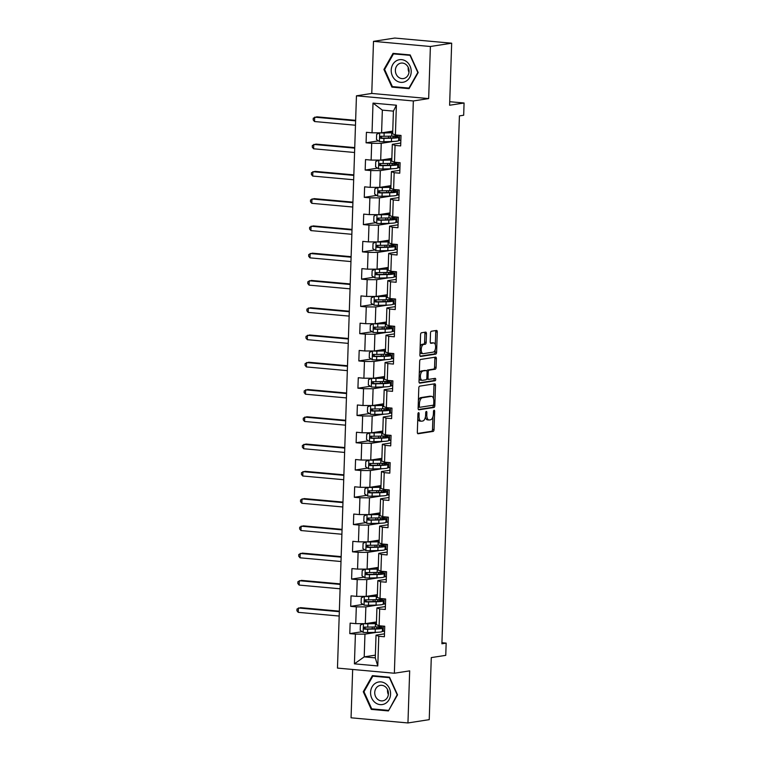 <?xml version="1.0" encoding="UTF-8"?>
<svg xmlns="http://www.w3.org/2000/svg" width="761" height="761" viewBox="0 0 761 761"><rect width="100%" height="100%" fill="white"/><g stroke="black" fill="none" stroke-linecap="round" stroke-linejoin="round"><path stroke-width="1.14" d="M418.56 412.643A1.208 0.58 95.2 0 0 417.932 413.936L417.332 432.162A1.722 0.828 95.2 0 0 418.008 433.751A1.722 0.828 95.2 0 0 418.103 433.751L433.142 431.411A1.722 0.828 95.2 0 0 434.036 429.565L434.645 411.34A1.208 0.58 95.2 0 0 434.17 410.227A1.208 0.58 95.2 0 0 434.103 410.227A1.208 0.58 95.2 0 0 433.475 411.52L433.399 413.879A5.527 2.644 95.2 0 1 430.536 419.787L429.29 419.977A5.527 2.644 95.2 0 1 428.976 419.986A5.527 2.644 95.2 0 1 426.797 414.907L426.873 412.548A1.208 0.58 95.2 0 0 426.398 411.435A1.208 0.58 95.2 0 0 426.331 411.435A1.208 0.58 95.2 0 0 425.703 412.728L425.627 415.087A5.527 2.644 95.2 0 1 422.774 420.995L421.518 421.185A5.527 2.644 95.2 0 1 421.204 421.194A5.527 2.644 95.2 0 1 419.026 416.105L419.102 413.746A1.208 0.58 95.2 0 0 418.626 412.643A1.208 0.58 95.2 0 0 418.56 412.643M426.455 333.708A1.722 0.828 95.2 0 0 425.77 332.119A1.722 0.828 95.2 0 0 425.675 332.119L421.461 332.776A1.722 0.828 95.2 0 0 420.567 334.621L419.891 354.864A1.722 0.828 95.2 0 0 420.576 356.462A1.722 0.828 95.2 0 0 420.671 356.452L435.711 354.122A1.722 0.828 95.2 0 0 436.605 352.276L437.271 332.034A1.722 0.828 95.2 0 0 436.595 330.445A1.722 0.828 95.2 0 0 436.5 330.445L431.401 331.235A1.722 0.828 95.2 0 0 430.507 333.08L430.222 341.746A1.722 0.828 95.2 0 0 430.897 343.335A1.722 0.828 95.2 0 0 431.002 343.335L433.523 342.935A4.614 2.207 95.2 0 1 433.789 342.926A4.614 2.207 95.2 0 1 435.596 347.454A4.614 2.207 95.2 0 1 433.218 352.115L423.316 353.656A4.614 2.207 95.2 0 1 423.059 353.665A4.614 2.207 95.2 0 1 421.252 349.137A4.614 2.207 95.2 0 1 423.62 344.476L425.275 344.219A1.722 0.828 95.2 0 0 426.17 342.374L426.455 333.708L424.914 333.565A1.722 0.828 95.2 0 0 424.648 332.281M352.666 669.471L351.059 717.804L407.953 722.95L429.233 719.649L431.287 657.599L445.756 655.354L446.165 643.112L441.903 643.777L459.416 115.9L463.677 115.234L464.077 103.001L449.732 101.708M430.393 46.497L373.499 41.351L371.768 93.441L428.662 98.588L430.393 46.497L451.673 43.196L449.608 105.246L464.077 103.001M428.662 98.588L413.337 100.966L394.36 673.238L337.465 668.091L356.452 95.819L413.337 100.966M407.953 722.95L409.675 670.86L394.36 673.238M419.692 386.141A1.722 0.828 95.2 0 0 418.797 387.986L418.122 408.229A1.722 0.828 95.2 0 0 418.807 409.818A1.722 0.828 95.2 0 0 418.902 409.818L433.941 407.477A1.722 0.828 95.2 0 0 434.835 405.632L435.501 385.389A1.722 0.828 95.2 0 0 434.826 383.801A1.722 0.828 95.2 0 0 434.721 383.801L419.692 386.141M419.007 381.546L419.682 361.304A1.722 0.828 95.2 0 1 420.576 359.458L435.606 357.128A1.722 0.828 95.2 0 1 435.711 357.118A1.722 0.828 95.2 0 1 436.386 358.707L436.101 367.373A1.722 0.828 95.2 0 1 435.206 369.218L429.109 370.169A1.722 0.828 95.2 0 0 428.215 372.015L428.024 377.76A1.722 0.828 95.2 0 0 428.709 379.349A1.722 0.828 95.2 0 0 428.804 379.349L435.159 378.36A1.208 0.58 95.2 0 1 435.225 378.36A1.208 0.58 95.2 0 1 435.701 379.539A1.208 0.58 95.2 0 1 435.073 380.757L419.787 383.135A1.722 0.828 95.2 0 1 419.692 383.135A1.722 0.828 95.2 0 1 419.007 381.546M373.499 41.351L394.778 38.05L451.673 43.196M378.474 140.871L366.07 142.802L371.682 143.306L371.13 160.086L365.518 159.582L365.166 170.064L370.778 170.569L370.226 187.349L364.614 186.845L364.262 197.337L369.875 197.841L369.323 214.621L363.71 214.117L363.358 224.6L368.971 225.104L368.41 241.893L362.797 241.38L362.455 251.872L368.067 252.376L367.506 269.156L361.894 268.652L361.551 279.135L367.163 279.648L366.602 296.429L360.99 295.915L360.647 306.407L366.26 306.911L365.699 323.691L360.086 323.187L359.744 333.67L365.356 334.184L364.795 350.964L359.182 350.45L358.84 360.942L364.452 361.446L363.891 378.227L358.279 377.722L357.927 388.205L363.539 388.719L362.987 405.499L357.375 404.985L357.023 415.477L362.636 415.982L362.084 432.762L356.471 432.258L356.119 442.74L361.732 443.254L361.18 460.034L355.568 459.52L355.216 470.013L360.828 470.517L360.276 487.297L354.664 486.793L354.312 497.275L359.924 497.789L359.373 514.569L353.76 514.056L353.408 524.548L359.021 525.052L358.46 541.832L352.847 541.328L352.505 551.82L358.117 552.324L357.556 569.104L351.943 568.6L351.601 579.083L357.213 579.587L356.652 596.367L351.04 595.863L350.697 606.355L356.31 606.859L355.748 623.639L350.136 623.135L349.794 633.618L355.406 634.122L354.417 663.839L377.789 665.951L375.278 657.875L376.029 635.159L384.486 633.846M366.07 142.802L366.421 132.309L372.034 132.814L373.014 103.106L396.386 105.218L395.406 134.935L401.018 135.439L400.666 145.922L395.054 145.418L394.502 162.198L400.115 162.702L399.763 173.194L394.15 172.69L393.599 189.47L399.211 189.974L398.859 200.457L393.247 199.953L392.686 216.733L398.298 217.237L397.955 227.729L392.343 227.225L391.782 244.005L397.394 244.509L397.052 255.002L391.439 254.488L390.878 271.268L396.491 271.782L396.148 282.264L390.536 281.76L389.974 298.54L395.587 299.044L395.244 309.537L389.632 309.023L389.071 325.803L394.683 326.317L394.341 336.8L388.728 336.295L388.167 353.075L393.779 353.58L393.427 364.072L387.815 363.558L387.263 380.338L392.876 380.852L392.524 391.335L386.911 390.831L386.36 407.611L391.972 408.115L391.62 418.607L386.008 418.093L385.456 434.873L391.068 435.387L390.716 445.87L385.104 445.366L384.552 462.146L390.165 462.65L389.813 473.142L384.2 472.629L383.649 489.409L389.261 489.922L388.909 500.405L383.297 499.901L382.735 516.681L388.348 517.185L388.005 527.677L382.393 527.173L381.832 543.953L387.444 544.457L387.102 554.94L381.489 554.436L380.928 571.216L386.54 571.72L386.198 582.213L380.586 581.708L380.024 598.488L385.637 598.993L385.294 609.475L379.682 608.971L379.121 625.751L384.733 626.255L384.391 636.748L378.778 636.244L377.789 665.951M391.848 158.383L380.681 160.114L381.242 143.334L393.152 141.479M398.593 140.642L400.857 140.29M400.762 143.02L392.315 144.333L391.753 161.113L394.502 162.198M381.242 143.334L371.682 143.306M380.681 160.114L371.13 160.086M395.054 145.418L392.315 144.333M390.935 185.646L379.777 187.377L380.338 170.597L392.248 168.752M397.689 167.905L399.953 167.553M399.858 170.293L391.401 171.606L390.85 188.386L393.599 189.47M380.338 170.597L370.778 170.569M379.777 187.377L370.226 187.349M394.15 172.69L391.401 171.606M390.032 212.918L378.873 214.65L379.435 197.87L391.344 196.015M396.776 195.177L399.049 194.826M398.954 197.556L390.498 198.868L389.946 215.648L392.686 216.733M379.435 197.87L369.875 197.841M378.873 214.65L369.323 214.621M393.247 199.953L390.498 198.868M389.128 240.181L377.97 241.912L378.521 225.132L390.441 223.287M395.872 222.44L398.146 222.088L395.92 222.212M398.051 224.828L389.594 226.141L389.042 242.921L391.782 244.005M378.521 225.132L368.971 225.104M377.97 241.912L368.41 241.893M392.343 227.225L389.594 226.141M388.224 267.453L377.066 269.185L377.618 252.405L389.537 250.559M394.969 249.713L397.232 249.361M397.147 252.091L388.69 253.403L388.139 270.184L390.878 271.268M377.618 252.405L368.067 252.376M377.066 269.185L367.506 269.156M391.439 254.488L388.69 253.403M387.32 294.716L376.162 296.448L376.714 279.668L388.633 277.822M394.065 276.975L396.329 276.624M396.243 279.363L387.787 280.676L387.235 297.456L389.974 298.54M376.714 279.668L367.163 279.648M376.162 296.448L366.602 296.429M390.536 281.76L387.787 280.676M386.417 321.989L375.259 323.72L375.81 306.94L387.73 305.094M393.161 304.248L395.425 303.896L393.209 304.02M395.34 306.626L386.883 307.939L386.322 324.719L389.071 325.803M375.81 306.94L366.26 306.911M375.259 323.72L365.699 323.691M389.632 309.023L386.883 307.939M385.513 349.251L374.355 350.992L374.907 334.212L386.826 332.357M392.257 331.52L394.521 331.168M394.436 333.898L385.979 335.211L385.418 351.991L388.167 353.075M374.907 334.212L365.356 334.184M374.355 350.992L364.795 350.964M388.728 336.295L385.979 335.211M384.609 376.524L373.442 378.255L374.003 361.475L385.922 359.63M391.354 358.783L393.618 358.431M393.532 361.161L385.076 362.474L384.514 379.254L387.263 380.338M374.003 361.475L364.452 361.446M373.442 378.255L363.891 378.227M387.815 363.558L385.076 362.474M383.706 403.796L372.538 405.527L373.099 388.747L385.018 386.892M390.45 386.055L392.714 385.703L390.488 385.817M392.619 388.433L384.172 389.746L383.611 406.526L386.36 407.611M373.099 388.747L363.539 388.719M372.538 405.527L362.987 405.499M386.911 390.831L384.172 389.746M382.802 431.059L371.634 432.79L372.196 416.01L384.115 414.165M389.546 413.318L391.81 412.966M391.715 415.696L383.268 417.009L382.707 433.789L385.456 434.873M372.196 416.01L362.636 415.982M371.634 432.79L362.084 432.762M386.008 418.093L383.268 417.009M381.898 458.331L370.731 460.063L371.292 443.283L383.202 441.428M388.643 440.59L390.907 440.239M390.812 442.969L382.364 444.281L381.803 461.061L384.552 462.146M371.292 443.283L361.732 443.254M370.731 460.063L361.18 460.034M385.104 445.366L382.364 444.281M380.985 485.594L369.827 487.325L370.388 470.545L382.298 468.7M387.739 467.853L390.003 467.501M389.908 470.241L381.451 471.544L380.9 488.324L383.649 489.409M370.388 470.545L360.828 470.517M369.827 487.325L360.276 487.297M384.2 472.629L381.451 471.544M380.081 512.866L368.923 514.598L369.485 497.818L381.394 495.963M386.826 495.126L389.099 494.774M389.004 497.504L380.548 498.816L379.996 515.597L382.735 516.681M369.485 497.818L359.924 497.789M368.923 514.598L359.373 514.569M383.297 499.901L380.548 498.816M379.178 540.129L368.02 541.861L368.571 525.08L380.49 523.235M385.922 522.388L388.196 522.036M388.1 524.776L379.644 526.089L379.092 542.869L381.832 543.953M368.571 525.08L359.021 525.052M368.02 541.861L358.46 541.832M382.393 527.173L379.644 526.089M378.274 567.402L367.116 569.133L367.668 552.353L379.587 550.498M385.018 549.661L387.282 549.309M387.197 552.039L378.74 553.352L378.188 570.132L380.928 571.216M367.668 552.353L358.117 552.324M367.116 569.133L357.556 569.104M381.489 554.436L378.74 553.352M377.37 594.664L366.212 596.396L366.764 579.616L378.683 577.77M384.115 576.924L386.379 576.572L384.162 576.695M386.293 579.311L377.837 580.624L377.285 597.404L380.024 598.488M366.764 579.616L357.213 579.587M366.212 596.396L356.652 596.367M380.586 581.708L377.837 580.624M376.467 621.937L365.309 623.668L365.86 606.888L377.779 605.033M383.211 604.196L385.475 603.844M385.389 606.574L376.933 607.887L376.372 624.667L379.121 625.751M365.86 606.888L356.31 606.859M365.309 623.668L355.748 623.639M379.682 608.971L376.933 607.887M375.363 655.145L364.205 656.876L364.957 634.151L376.876 632.305M382.307 631.459L384.571 631.107M364.957 634.151L355.406 634.122M375.278 657.875L364.205 656.876L354.417 663.839M378.778 636.244L376.029 635.159M371.768 93.441L356.452 95.819M446.165 643.112L441.941 642.731M395.406 134.935L392.657 133.85L393.408 111.125L382.345 110.126L381.584 132.842L392.752 131.111M396.386 105.218L393.408 111.125M382.345 110.126L373.014 103.106M381.584 132.842L372.034 132.814M384.571 631.069L382.345 631.23M383.106 631.297L383.278 626.132M362.188 631.697L349.794 633.618M363.092 604.424L350.697 606.355M385.475 603.806L383.259 603.968M384.01 604.034L384.181 598.859M363.996 577.161L351.601 579.083M384.914 576.762L385.085 571.597M364.9 549.889L352.505 551.82M387.292 549.271L385.066 549.432M385.817 549.499L385.989 544.324M365.803 522.626L353.408 524.548M388.196 521.998L385.97 522.16M386.721 522.227L386.892 517.052M366.716 495.354L354.312 497.275M389.099 494.736L386.873 494.897M387.625 494.964L387.796 489.789M367.62 468.091L355.216 470.013M390.003 467.463L387.777 467.625M388.529 467.692L388.7 462.517M368.524 440.819L356.119 442.74M390.907 440.2L388.681 440.353M389.432 440.429L389.603 435.254M369.427 413.556L357.023 415.477M391.81 412.928L389.584 413.09M390.336 413.156L390.517 407.982M370.331 386.284L357.927 388.205M391.249 385.894L391.42 380.719M371.235 359.021L358.84 360.942M393.618 358.393L391.392 358.555M392.153 358.621L392.324 353.446M372.139 331.748L359.744 333.67M394.521 331.13L392.296 331.282M393.057 331.358L393.228 326.184M373.042 304.476L360.647 306.407M393.96 304.086L394.131 298.911M373.946 277.213L361.551 279.135M396.329 276.585L394.112 276.747M394.864 276.814L395.035 271.648M374.85 249.941L362.455 251.872M397.242 249.323L395.016 249.484M395.768 249.551L395.939 244.376M375.753 222.678L363.358 224.6M396.671 222.279L396.842 217.113M376.666 195.406L364.262 197.337M399.049 194.787L396.823 194.949M397.575 195.016L397.746 189.841M377.57 168.143L365.166 170.064M399.953 167.515L397.727 167.677M398.479 167.743L398.65 162.578M400.857 140.252L398.631 140.414M399.382 140.481L399.554 135.306M397.537 694.831L389.527 677.195L372.395 675.644L363.273 691.739L371.273 709.376L388.414 710.926L397.537 694.831M393.037 53.375L383.915 69.47L391.915 87.106L409.057 88.657L418.179 72.571L410.169 54.925L393.037 53.375M373.584 709.024L371.273 709.376M364.053 691.616L363.273 691.739M394.227 86.754L391.915 87.106M384.695 69.346L383.915 69.47M417.77 418.731A5.527 2.644 95.2 0 0 419.663 421.061L421.204 421.194M425.409 416.942A5.527 2.644 95.2 0 0 427.435 419.853L428.976 419.986M417.599 433.447L431.611 431.278A1.722 0.828 95.2 0 0 432.505 429.432L432.923 416.762M433.523 398.678L433.97 385.247A1.722 0.828 95.2 0 0 433.703 383.963M418.388 409.513L432.4 407.344A1.722 0.828 95.2 0 0 433.294 405.499L433.304 405.109M419.359 406.155A1.208 0.58 95.2 0 0 419.834 407.268A1.208 0.58 95.2 0 0 419.901 407.268L433.104 405.223A1.208 0.58 95.2 0 0 433.722 403.929L433.808 401.437A5.527 2.644 95.2 0 0 431.63 396.357A5.527 2.644 95.2 0 0 431.316 396.367L422.298 397.765A5.527 2.644 95.2 0 0 419.435 403.672L419.359 406.155L418.198 406.051M418.16 407.087A1.208 0.58 95.2 0 0 418.293 407.135A1.208 0.58 95.2 0 0 418.36 407.125L419.768 407.259M431.63 396.357L430.098 396.215A5.527 2.644 95.2 0 0 429.775 396.224L431.316 396.367M418.379 400.647A5.527 2.644 95.2 0 1 420.757 397.623L429.775 396.224M426.826 370.978A1.722 0.828 95.2 0 1 427.577 370.027L433.675 369.075A1.722 0.828 95.2 0 0 434.56 367.23L434.854 358.574A1.722 0.828 95.2 0 0 434.588 357.28M426.712 378.835A1.722 0.828 95.2 0 0 427.168 379.206A1.722 0.828 95.2 0 0 427.263 379.206L428.614 379.33M419.273 382.84L433.542 380.624A1.208 0.58 95.2 0 0 434.103 379.815A1.208 0.58 95.2 0 0 434.036 378.531M422.783 371.149A4.614 2.207 95.2 0 0 420.405 375.81A4.614 2.207 95.2 0 0 422.212 380.338A4.614 2.207 95.2 0 0 422.479 380.329L425.97 379.787A1.722 0.828 95.2 0 0 426.854 377.941L427.045 372.196A1.722 0.828 95.2 0 0 426.369 370.607A1.722 0.828 95.2 0 0 426.274 370.607L421.242 371.007A4.614 2.207 95.2 0 0 419.273 373.461M419.111 378.322A4.614 2.207 95.2 0 0 420.671 380.196L422.212 380.338M424.923 370.483A1.722 0.828 95.2 0 0 424.828 370.464A1.722 0.828 95.2 0 0 424.733 370.464L426.274 370.607M421.242 371.007L424.733 370.464M420.167 346.655A4.614 2.207 95.2 0 1 422.089 344.333L423.734 344.077A1.722 0.828 95.2 0 0 424.628 342.231L424.914 333.565M419.996 351.772A4.614 2.207 95.2 0 0 421.518 353.523L423.059 353.665M432.505 342.85A4.614 2.207 95.2 0 0 432.248 342.792A4.614 2.207 95.2 0 0 431.991 342.802L433.523 342.935M430.488 343.03L431.991 342.802M435.311 344.676L435.739 331.891A1.722 0.828 95.2 0 0 435.473 330.607M420.158 356.158L434.17 353.979A1.722 0.828 95.2 0 0 435.064 352.134L435.14 349.803M363.511 623.649L360.372 625.114L360.2 630.355L363.216 632.381A4.661 0.485 1.9 0 0 367.563 632.524L375.163 632.362A13.451 1.398 1.9 0 0 382.345 631.364L382.46 628.044A13.451 1.398 1.9 0 0 378.445 626.912L377.951 626.845M366.098 623.544L374.393 623.373A11.168 1.161 1.9 0 0 376.419 623.297M363.71 623.659A4.661 0.485 1.9 0 0 367.858 623.792L375.458 623.62A13.451 1.398 1.9 0 0 376.41 623.592M382.479 626.056A13.451 1.398 -178.1 0 1 375.344 626.94L367.744 627.112A4.661 0.485 -178.1 0 1 364.652 627.054C363.311 627.663 363.282 628.367 364.586 629.147A4.661 0.485 1.9 0 0 367.677 629.204L375.278 629.043A13.451 1.398 1.9 0 0 382.46 628.044M376.781 628.681L376.838 627.026A11.168 1.161 -178.1 0 1 380.167 627.968A11.168 1.161 -178.1 0 1 374.212 628.795L365.813 628.957L364.747 627.616M376.838 627.026L376.086 626.921M339.339 611.682L298.379 607.982L298.236 612.348L339.187 616.049M298.236 612.348L296.923 610.76L296.98 609.009L300.509 607.649L339.358 611.159M385.894 683.873A11.434 9.969 -98.8 0 0 372.11 686.793A11.434 9.969 -98.8 0 0 375.249 702.65A11.434 9.969 -98.8 0 0 389.042 699.72A11.434 9.969 -98.8 0 0 385.894 683.873M385.228 686.679A7.829 6.82 -98.8 0 0 380.376 685.366A7.829 6.82 -98.8 0 0 374.859 691.292A7.829 6.82 -98.8 0 0 377.932 699.53A7.829 6.82 -98.8 0 0 382.783 700.833A7.829 6.82 -98.8 0 0 388.3 694.917A7.829 6.82 -98.8 0 0 385.228 686.679M388.357 694.574A7.829 6.82 81.2 0 1 387.587 689.647M388.329 710.355L371.729 708.852L363.977 691.759L372.814 676.168L389.413 677.661L397.175 694.755L388.776 710.279M374.783 675.863L372.814 676.168M391.221 70.088A11.434 9.969 -98.8 0 0 400.838 82.35A11.434 9.969 -98.8 0 0 411.206 71.895A11.434 9.969 -98.8 0 0 401.589 59.634A11.434 9.969 -98.8 0 0 391.221 70.088M395.378 70.212A7.829 6.82 -98.8 0 0 403.425 78.564A7.829 6.82 -98.8 0 0 409.066 71.458A7.829 6.82 -98.8 0 0 401.028 63.106A7.829 6.82 -98.8 0 0 395.378 70.212M408.999 72.305A7.829 6.82 81.2 0 1 408.162 68.233A7.829 6.82 81.2 0 1 408.229 67.387M410.055 55.401L417.818 72.495L408.971 88.086L392.372 86.583L384.619 69.489L393.456 53.898L410.369 55.353M395.425 53.593L393.456 53.898M364.414 596.377L361.275 597.851L361.104 603.092L364.119 605.119A4.661 0.485 1.9 0 0 368.467 605.261L376.067 605.09A13.451 1.398 1.9 0 0 383.249 604.091L383.363 600.771A13.451 1.398 1.9 0 0 379.349 599.639L378.854 599.573M367.002 596.272L375.297 596.11A11.168 1.161 1.9 0 0 377.323 596.034M364.614 596.396A4.661 0.485 1.9 0 0 368.762 596.519L376.362 596.358A13.451 1.398 1.9 0 0 377.313 596.329M383.382 598.783A13.451 1.398 -178.1 0 1 376.248 599.678L368.647 599.839A4.661 0.485 -178.1 0 1 365.556 599.782C364.215 600.4 364.186 601.095 365.489 601.884A4.661 0.485 1.9 0 0 368.581 601.941L376.181 601.77A13.451 1.398 1.9 0 0 383.363 600.771M377.684 601.418L377.741 599.754A11.168 1.161 -178.1 0 1 381.071 600.695A11.168 1.161 -178.1 0 1 375.116 601.523L366.716 601.694L365.651 600.343M377.741 599.754L376.99 599.658M340.243 584.41L299.282 580.71L299.14 585.085L340.1 588.786M299.14 585.085L297.827 583.487L297.884 581.746L301.413 580.377L340.262 583.896M365.318 569.114L362.179 570.579L362.008 575.82L365.023 577.846A4.661 0.485 1.9 0 0 369.37 577.989L376.971 577.827A13.451 1.398 1.9 0 0 384.153 576.828L384.267 573.509A13.451 1.398 1.9 0 0 380.253 572.377L379.758 572.31M367.905 569.009L376.2 568.838A11.168 1.161 1.9 0 0 378.227 568.762M365.518 569.123A4.661 0.485 1.9 0 0 369.665 569.257L377.266 569.085A13.451 1.398 1.9 0 0 378.217 569.057M384.286 571.521A13.451 1.398 -178.1 0 1 377.152 572.405L369.551 572.576A4.661 0.485 -178.1 0 1 366.46 572.519C365.118 573.128 365.09 573.832 366.393 574.612A4.661 0.485 1.9 0 0 369.485 574.669L377.085 574.507A13.451 1.398 1.9 0 0 384.267 573.509M378.598 574.146L378.645 572.491A11.168 1.161 -178.1 0 1 381.984 573.433A11.168 1.161 -178.1 0 1 376.02 574.26L367.62 574.422L366.555 573.081M378.645 572.491L377.894 572.386M341.147 557.147L300.186 553.447L300.043 557.813L341.004 561.513M300.043 557.813L298.731 556.224L298.788 554.474L302.317 553.114L341.166 556.624M366.222 541.842L363.083 543.306L362.911 548.557L365.927 550.583A4.661 0.485 1.9 0 0 370.274 550.726L377.875 550.555A13.451 1.398 1.9 0 0 385.056 549.556L385.171 546.236A13.451 1.398 1.9 0 0 381.156 545.104L380.662 545.038M368.809 541.737L377.104 541.575A11.168 1.161 1.9 0 0 379.14 541.499M366.421 541.861A4.661 0.485 1.9 0 0 370.569 541.984L378.169 541.813A13.451 1.398 1.9 0 0 379.121 541.794M385.19 544.248A13.451 1.398 -178.1 0 1 378.055 545.142L370.455 545.304A4.661 0.485 -178.1 0 1 367.363 545.247C366.022 545.865 365.993 546.56 367.297 547.349A4.661 0.485 1.9 0 0 370.388 547.406L377.989 547.235A13.451 1.398 1.9 0 0 385.171 546.236M379.501 546.883L379.549 545.218A11.168 1.161 -178.1 0 1 382.888 546.16A11.168 1.161 -178.1 0 1 376.923 546.988L368.524 547.159L367.458 545.808M379.549 545.218L378.797 545.123M342.05 529.875L301.099 526.174L300.947 530.541L341.908 534.251M300.947 530.541L299.634 528.952L299.691 527.211L303.22 525.841L342.07 529.361M367.125 514.569L363.986 516.044L363.815 521.285L366.831 523.311A4.661 0.485 1.9 0 0 371.178 523.454L378.778 523.292A13.451 1.398 1.9 0 0 385.96 522.293L386.074 518.973A13.451 1.398 1.9 0 0 382.06 517.832L381.565 517.765M369.713 514.474L378.008 514.303A11.168 1.161 1.9 0 0 380.043 514.227M367.335 514.588A4.661 0.485 1.9 0 0 371.473 514.712L379.073 514.55A13.451 1.398 1.9 0 0 380.034 514.522M386.093 516.985A13.451 1.398 -178.1 0 1 378.959 517.87L371.358 518.041A4.661 0.485 -178.1 0 1 368.276 517.984C366.926 518.593 366.897 519.297 368.2 520.077A4.661 0.485 1.9 0 0 371.292 520.134L378.892 519.972A13.451 1.398 1.9 0 0 386.074 518.973M380.405 519.611L380.452 517.956A11.168 1.161 -178.1 0 1 383.791 518.897A11.168 1.161 -178.1 0 1 377.827 519.725L369.427 519.887L368.372 518.545M380.452 517.956L379.701 517.851M342.954 502.612L302.003 498.912L301.851 503.278L342.811 506.978M301.851 503.278L300.538 501.689L300.595 499.939L304.124 498.579L342.973 502.089M368.029 487.306L364.9 488.771L364.719 494.022L367.744 496.048A4.661 0.485 1.9 0 0 372.091 496.191L379.682 496.02A13.451 1.398 1.9 0 0 386.864 495.021L386.978 491.701A13.451 1.398 1.9 0 0 382.964 490.569L382.469 490.503M370.617 487.202L378.911 487.04A11.168 1.161 1.9 0 0 380.947 486.964M368.238 487.325A4.661 0.485 1.9 0 0 372.376 487.449L379.977 487.278A13.451 1.398 1.9 0 0 380.938 487.259M386.997 489.713A13.451 1.398 -178.1 0 1 379.863 490.607L372.262 490.769A4.661 0.485 -178.1 0 1 369.18 490.712C367.829 491.33 367.81 492.025 369.104 492.814A4.661 0.485 1.9 0 0 372.196 492.871L379.796 492.7A13.451 1.398 1.9 0 0 386.978 491.701M381.309 492.348L381.366 490.683A11.168 1.161 -178.1 0 1 384.695 491.625A11.168 1.161 -178.1 0 1 378.731 492.453L370.331 492.624L369.275 491.273M381.366 490.683L380.605 490.579M343.858 475.34L302.907 471.639L302.754 476.005L343.715 479.715M302.754 476.005L301.442 474.417L301.499 472.667L305.028 471.306L343.877 474.826M368.933 460.034L365.803 461.508L365.622 466.75L368.647 468.776A4.661 0.485 1.9 0 0 372.995 468.919L380.595 468.757A13.451 1.398 1.9 0 0 387.777 467.758L387.882 464.438A13.451 1.398 1.9 0 0 383.867 463.297L383.373 463.23M371.52 459.939L379.815 459.768A11.168 1.161 1.9 0 0 381.851 459.692M369.142 460.053A4.661 0.485 1.9 0 0 373.28 460.177L380.88 460.015A13.451 1.398 1.9 0 0 381.841 459.986M387.901 462.45A13.451 1.398 -178.1 0 1 380.766 463.335L373.175 463.506A4.661 0.485 -178.1 0 1 370.084 463.449C368.733 464.058 368.714 464.762 370.008 465.542A4.661 0.485 1.9 0 0 373.099 465.599L380.7 465.428A13.451 1.398 1.9 0 0 387.882 464.438M382.212 465.076L382.269 463.42A11.168 1.161 -178.1 0 1 385.599 464.362A11.168 1.161 -178.1 0 1 379.634 465.19L371.235 465.351L370.179 464.01M382.269 463.42L381.508 463.316M344.762 448.077L303.81 444.376L303.668 448.743L344.619 452.443M303.668 448.743L302.345 447.154L302.402 445.404L305.941 444.044L344.781 447.554M369.836 432.771L366.707 434.236L366.526 439.487L369.551 441.513A4.661 0.485 1.9 0 0 373.898 441.656L381.499 441.485A13.451 1.398 1.9 0 0 388.681 440.486L388.785 437.166A13.451 1.398 1.9 0 0 384.771 436.034L384.276 435.967M372.424 432.667L380.719 432.505A11.168 1.161 1.9 0 0 382.754 432.429M370.046 432.79A4.661 0.485 1.9 0 0 374.184 432.914L381.784 432.743A13.451 1.398 1.9 0 0 382.745 432.724M388.814 435.178A13.451 1.398 -178.1 0 1 381.68 436.063L374.079 436.234A4.661 0.485 -178.1 0 1 370.988 436.177C369.637 436.795 369.618 437.489 370.921 438.279A4.661 0.485 1.9 0 0 374.003 438.336L381.603 438.165A13.451 1.398 1.9 0 0 388.785 437.166M383.116 437.813L383.173 436.148A11.168 1.161 -178.1 0 1 386.502 437.09A11.168 1.161 -178.1 0 1 380.538 437.917L372.139 438.089L371.083 436.738M383.173 436.148L382.412 436.043M345.665 420.804L304.714 417.104L304.571 421.47L345.523 425.18M304.571 421.47L303.249 419.882L303.306 418.131L306.845 416.771L345.684 420.291M370.74 405.499L367.611 406.973L367.439 412.215L370.455 414.241A4.661 0.485 1.9 0 0 374.802 414.384L382.403 414.222A13.451 1.398 1.9 0 0 389.584 413.223L389.689 409.903A13.451 1.398 1.9 0 0 385.675 408.762L385.18 408.695M373.328 405.404L381.622 405.233A11.168 1.161 1.9 0 0 383.658 405.156M370.949 405.518A4.661 0.485 1.9 0 0 375.087 405.642L382.688 405.48A13.451 1.398 1.9 0 0 383.649 405.451M389.718 407.915A13.451 1.398 -178.1 0 1 382.583 408.8L374.983 408.961A4.661 0.485 -178.1 0 1 371.891 408.914C370.54 409.523 370.521 410.227 371.825 411.007A4.661 0.485 1.9 0 0 374.907 411.064L382.507 410.892A13.451 1.398 1.9 0 0 389.689 409.903M384.02 410.54L384.077 408.885A11.168 1.161 -178.1 0 1 387.406 409.827A11.168 1.161 -178.1 0 1 381.442 410.655L373.042 410.816L371.986 409.475M384.077 408.885L383.316 408.781M346.569 393.542L305.618 389.832L305.475 394.208L346.426 397.908M305.475 394.208L304.153 392.619L304.21 390.869L307.748 389.508L346.588 393.018M371.644 378.236L368.514 379.701L368.343 384.952L371.358 386.978A4.661 0.485 1.9 0 0 375.706 387.121L383.306 386.949A13.451 1.398 1.9 0 0 390.488 385.951L390.593 382.631A13.451 1.398 1.9 0 0 386.578 381.499L386.084 381.432M374.231 378.131L382.526 377.96A11.168 1.161 1.9 0 0 384.562 377.884M371.853 378.255A4.661 0.485 1.9 0 0 375.991 378.379L383.592 378.207A13.451 1.398 1.9 0 0 384.552 378.179M390.621 380.643A13.451 1.398 -178.1 0 1 383.487 381.527L375.886 381.699A4.661 0.485 -178.1 0 1 372.795 381.642C371.444 382.26 371.425 382.954 372.728 383.744A4.661 0.485 1.9 0 0 375.82 383.791L383.411 383.63A13.451 1.398 1.9 0 0 390.593 382.631M384.923 383.278L384.98 381.613A11.168 1.161 -178.1 0 1 388.31 382.555A11.168 1.161 -178.1 0 1 382.355 383.382L373.946 383.554L372.89 382.203M384.98 381.613L384.219 381.508M347.482 366.269L306.521 362.569L306.379 366.935L347.33 370.645M306.379 366.935L305.056 365.347L305.113 363.596L308.652 362.236L347.492 365.746M372.548 350.964L369.418 352.438L369.247 357.68L372.262 359.706A4.661 0.485 1.9 0 0 376.609 359.848L384.21 359.677A13.451 1.398 1.9 0 0 391.392 358.688L391.496 355.358A13.451 1.398 1.9 0 0 387.492 354.226L386.988 354.16M375.135 350.869L383.439 350.697A11.168 1.161 1.9 0 0 385.466 350.621M372.757 350.983A4.661 0.485 1.9 0 0 376.904 351.106L384.495 350.945A13.451 1.398 1.9 0 0 385.456 350.916M391.525 353.38A13.451 1.398 -178.1 0 1 384.391 354.265L376.79 354.426A4.661 0.485 -178.1 0 1 373.699 354.379C372.348 354.987 372.329 355.691 373.632 356.471A4.661 0.485 1.9 0 0 376.724 356.529L384.324 356.357A13.451 1.398 1.9 0 0 391.496 355.358M385.827 356.005L385.884 354.35A11.168 1.161 -178.1 0 1 389.213 355.292A11.168 1.161 -178.1 0 1 383.259 356.119L374.859 356.281L373.794 354.94M385.884 354.35L385.123 354.245M348.386 339.006L307.425 335.297L307.282 339.672L348.234 343.373M307.282 339.672L305.96 338.084L306.027 336.333L309.556 334.973L348.395 338.483M373.461 323.701L370.322 325.166L370.15 330.407L373.166 332.433A4.661 0.485 1.9 0 0 377.513 332.586L385.114 332.414A13.451 1.398 1.9 0 0 392.296 331.416L392.41 328.096A13.451 1.398 1.9 0 0 388.395 326.964L387.901 326.897M376.048 323.596L384.343 323.425A11.168 1.161 1.9 0 0 386.369 323.349M373.661 323.72A4.661 0.485 1.9 0 0 377.808 323.844L385.408 323.672A13.451 1.398 1.9 0 0 386.36 323.644M392.429 326.108A13.451 1.398 -178.1 0 1 385.294 326.992L377.694 327.163A4.661 0.485 -178.1 0 1 374.602 327.106C373.261 327.725 373.232 328.419 374.536 329.209A4.661 0.485 1.9 0 0 377.627 329.256L385.228 329.094A13.451 1.398 1.9 0 0 392.41 328.096M386.731 328.733L386.788 327.078A11.168 1.161 -178.1 0 1 390.117 328.02A11.168 1.161 -178.1 0 1 384.162 328.847L375.763 329.018L374.697 327.668M386.788 327.078L386.036 326.973M349.289 311.734L308.329 308.034L308.186 312.4L349.137 316.11M308.186 312.4L306.873 310.811L306.93 309.061L310.459 307.701L349.309 311.211M374.364 296.429L371.225 297.903L371.054 303.144L374.07 305.171A4.661 0.485 1.9 0 0 378.417 305.313L386.017 305.142A13.451 1.398 1.9 0 0 393.199 304.153L393.313 300.823A13.451 1.398 1.9 0 0 389.299 299.691L388.804 299.625M376.952 296.333L385.247 296.162A11.168 1.161 1.9 0 0 387.273 296.086M374.564 296.448A4.661 0.485 1.9 0 0 378.712 296.571L386.312 296.41A13.451 1.398 1.9 0 0 387.263 296.381M393.332 298.845A13.451 1.398 -178.1 0 1 386.198 299.729L378.598 299.891A4.661 0.485 -178.1 0 1 375.506 299.844C374.165 300.452 374.136 301.147 375.439 301.936A4.661 0.485 1.9 0 0 378.531 301.993L386.131 301.822A13.451 1.398 1.9 0 0 393.313 300.823M387.634 301.47L387.691 299.815A11.168 1.161 -178.1 0 1 391.021 300.747A11.168 1.161 -178.1 0 1 385.066 301.584L376.666 301.746L375.601 300.395M387.691 299.815L386.94 299.71M350.193 284.471L309.232 280.761L309.09 285.137L350.05 288.838M309.09 285.137L307.777 283.539L307.834 281.798L311.363 280.438L350.212 283.948M375.268 269.166L372.129 270.631L371.958 275.872L374.973 277.898A4.661 0.485 1.9 0 0 379.32 278.041L386.921 277.879A13.451 1.398 1.9 0 0 394.103 276.88L394.217 273.56A13.451 1.398 1.9 0 0 390.203 272.428L389.708 272.362M377.856 269.061L386.15 268.89A11.168 1.161 1.9 0 0 388.177 268.814M375.468 269.175A4.661 0.485 1.9 0 0 379.615 269.308L387.216 269.137A13.451 1.398 1.9 0 0 388.167 269.109M394.236 271.572A13.451 1.398 -178.1 0 1 387.102 272.457L379.501 272.628A4.661 0.485 -178.1 0 1 376.41 272.571C375.068 273.18 375.04 273.884 376.343 274.673A4.661 0.485 1.9 0 0 379.435 274.721L387.035 274.559A13.451 1.398 1.9 0 0 394.217 273.56M388.548 274.198L388.595 272.543A11.168 1.161 -178.1 0 1 391.934 273.484A11.168 1.161 -178.1 0 1 385.97 274.312L377.57 274.483L376.505 273.132M388.595 272.543L387.844 272.438M351.097 257.199L310.136 253.499L309.993 257.865L350.954 261.565M309.993 257.865L308.681 256.276L308.738 254.526L312.267 253.166L351.116 256.676M376.172 241.893L373.033 243.368L372.861 248.609L375.877 250.635A4.661 0.485 1.9 0 0 380.224 250.778L387.825 250.607A13.451 1.398 1.9 0 0 395.007 249.608L395.121 246.288A13.451 1.398 1.9 0 0 391.106 245.156L390.612 245.09M378.759 241.798L387.054 241.627A11.168 1.161 1.9 0 0 389.09 241.551M376.372 241.912A4.661 0.485 1.9 0 0 380.519 242.036L388.12 241.874A13.451 1.398 1.9 0 0 389.071 241.846M395.14 244.31A13.451 1.398 -178.1 0 1 388.005 245.194L380.405 245.356A4.661 0.485 -178.1 0 1 377.313 245.299C375.972 245.917 375.944 246.612 377.247 247.401A4.661 0.485 1.9 0 0 380.338 247.458L387.939 247.287A13.451 1.398 1.9 0 0 395.121 246.288M389.451 246.935L389.499 245.27A11.168 1.161 -178.1 0 1 392.838 246.212A11.168 1.161 -178.1 0 1 386.873 247.04L378.474 247.211L377.408 245.86M389.499 245.27L388.747 245.175M352.001 229.936L311.049 226.226L310.897 230.602L351.858 234.302M310.897 230.602L309.584 229.004L309.641 227.263L313.171 225.903L352.02 229.413M377.075 214.631L373.936 216.095L373.765 221.337L376.781 223.363A4.661 0.485 1.9 0 0 381.137 223.506L388.728 223.344A13.451 1.398 1.9 0 0 395.91 222.345L396.024 219.025A13.451 1.398 1.9 0 0 392.01 217.893L391.515 217.827M379.663 214.526L387.958 214.355A11.168 1.161 1.9 0 0 389.993 214.279M377.285 214.64A4.661 0.485 1.9 0 0 381.423 214.773L389.023 214.602A13.451 1.398 1.9 0 0 389.984 214.573M396.043 217.037A13.451 1.398 -178.1 0 1 388.909 217.922L381.309 218.093A4.661 0.485 -178.1 0 1 378.227 218.036C376.876 218.645 376.857 219.349 378.15 220.129A4.661 0.485 1.9 0 0 381.242 220.186L388.842 220.024A13.451 1.398 1.9 0 0 396.024 219.025M390.355 219.663L390.412 218.007A11.168 1.161 -178.1 0 1 393.741 218.949A11.168 1.161 -178.1 0 1 387.777 219.777L379.378 219.939L378.322 218.597M390.412 218.007L389.651 217.903M352.904 202.664L311.953 198.963L311.801 203.33L352.762 207.03M311.801 203.33L310.488 201.741L310.545 199.991L314.074 198.631L352.923 202.141M377.979 187.358L374.85 188.833L374.669 194.074L377.694 196.1A4.661 0.485 1.9 0 0 382.041 196.243L389.642 196.072A13.451 1.398 1.9 0 0 396.814 195.073L396.928 191.753A13.451 1.398 1.9 0 0 392.914 190.621L392.419 190.554M380.567 187.263L388.861 187.092A11.168 1.161 1.9 0 0 390.897 187.016M378.188 187.377A4.661 0.485 1.9 0 0 382.326 187.501L389.927 187.339A13.451 1.398 1.9 0 0 390.888 187.311M396.947 189.774A13.451 1.398 -178.1 0 1 389.813 190.659L382.222 190.821A4.661 0.485 -178.1 0 1 379.13 190.764C377.779 191.382 377.76 192.076 379.054 192.866A4.661 0.485 1.9 0 0 382.146 192.923L389.746 192.752A13.451 1.398 1.9 0 0 396.928 191.753M391.259 192.4L391.316 190.735A11.168 1.161 -178.1 0 1 394.645 191.677A11.168 1.161 -178.1 0 1 388.681 192.504L380.281 192.676L379.225 191.325M391.316 190.735L390.555 190.64M353.808 175.401L312.857 171.691L312.704 176.067L353.665 179.767M312.704 176.067L311.392 174.469L311.449 172.728L314.978 171.358L353.827 174.878M378.883 160.095L375.753 161.56L375.573 166.802L378.598 168.828A4.661 0.485 1.9 0 0 382.945 168.971L390.545 168.809A13.451 1.398 1.9 0 0 397.727 167.81L397.832 164.49A13.451 1.398 1.9 0 0 393.817 163.358L393.323 163.292M381.47 159.991L389.765 159.82A11.168 1.161 1.9 0 0 391.801 159.743M379.092 160.105A4.661 0.485 1.9 0 0 383.23 160.238L390.831 160.067A13.451 1.398 1.9 0 0 391.791 160.038M397.851 162.502A13.451 1.398 -178.1 0 1 390.726 163.387L383.125 163.558A4.661 0.485 -178.1 0 1 380.034 163.501C378.683 164.11 378.664 164.814 379.958 165.594A4.661 0.485 1.9 0 0 383.049 165.651L390.65 165.489A13.451 1.398 1.9 0 0 397.832 164.49M392.162 165.127L392.219 163.472A11.168 1.161 -178.1 0 1 395.549 164.414A11.168 1.161 -178.1 0 1 389.584 165.242L381.185 165.403L380.129 164.062M392.219 163.472L391.458 163.368M354.712 148.129L313.76 144.428L313.618 148.795L354.569 152.495M313.618 148.795L312.295 147.206L312.352 145.456L315.891 144.095L354.731 147.605M379.787 132.823L376.657 134.297L376.476 139.539L379.501 141.565A4.661 0.485 1.9 0 0 383.848 141.708L391.449 141.536A13.451 1.398 1.9 0 0 398.631 140.538L398.735 137.218A13.451 1.398 1.9 0 0 394.721 136.086L394.227 136.019M382.374 132.718L390.669 132.557A11.168 1.161 1.9 0 0 392.705 132.481M379.996 132.842A4.661 0.485 1.9 0 0 384.134 132.966L391.734 132.794A13.451 1.398 1.9 0 0 392.695 132.775M398.764 135.23A13.451 1.398 -178.1 0 1 391.63 136.124L384.029 136.286A4.661 0.485 -178.1 0 1 380.938 136.229C379.587 136.847 379.568 137.541 380.871 138.331A4.661 0.485 1.9 0 0 383.953 138.388L391.554 138.217A13.451 1.398 1.9 0 0 398.735 137.218M393.066 137.865L393.123 136.2A11.168 1.161 -178.1 0 1 396.452 137.142A11.168 1.161 -178.1 0 1 390.488 137.969L382.089 138.141L381.033 136.79M393.123 136.2L392.362 136.105M355.615 120.856L314.664 117.156L314.521 121.532L355.473 125.232M314.521 121.532L313.199 119.934L313.256 118.193L316.795 116.823L355.634 120.343M417.865 416.001L419.026 416.105M425.732 412.443L426.873 412.548M425.637 414.802L426.797 414.907M433.504 411.235L434.645 411.34M432.505 429.432L434.036 429.565M431.611 431.278L433.142 431.411M417.96 413.651L419.102 413.746M433.97 385.247L435.501 385.389M433.294 405.499L434.835 405.632M432.4 407.344L433.941 407.477M420.757 397.623L422.298 397.765M418.274 403.568L419.435 403.672M434.854 358.574L436.386 358.707M434.56 367.23L436.101 367.373M433.675 369.075L435.206 369.218M427.577 370.027L429.109 370.169M427.045 371.901L428.215 372.015M426.864 377.656L428.024 377.76M433.542 380.624L435.073 380.757M424.628 342.231L426.17 342.374M423.734 344.077L425.275 344.219M422.089 344.333L423.62 344.476M435.739 331.891L437.271 332.034M435.064 352.134L436.605 352.276M434.17 353.979L435.711 354.122M363.425 623.678L363.14 632.334M375.278 629.043L375.163 632.362M374.127 628.795L374.184 626.969M374.298 623.373L374.336 622.27M375.458 623.62L375.344 626.94M367.677 629.204L367.563 632.524M367.858 623.792L367.744 627.112M365.813 628.957L364.586 629.147M364.329 596.415L364.043 605.062M376.181 601.77L376.067 605.09M375.03 601.532L375.087 599.697M375.211 596.11L375.24 594.997M376.362 596.358L376.248 599.678M368.581 601.941L368.467 605.261M368.762 596.519L368.647 599.839M366.716 601.694L365.489 601.884M365.232 569.142L364.947 577.799M377.085 574.507L376.971 577.827M375.934 574.26L375.991 572.434M376.115 568.838L376.143 567.725M377.266 569.085L377.152 572.405M369.485 574.669L369.37 577.989M369.665 569.257L369.551 572.576M367.62 574.422L366.393 574.612M366.146 541.88L365.851 550.526M377.989 547.235L377.875 550.555M376.838 546.997L376.895 545.161M377.018 541.575L377.056 540.462M378.169 541.813L378.055 545.142M370.388 547.406L370.274 550.726M370.569 541.984L370.455 545.304M368.524 547.159L367.297 547.349M367.049 514.607L366.754 523.264M378.892 519.972L378.778 523.292M377.741 519.725L377.798 517.899M377.922 514.303L377.96 513.19M379.073 514.55L378.959 517.87M371.292 520.134L371.178 523.454M371.473 514.712L371.358 518.041M369.427 519.887L368.2 520.077M367.953 487.344L367.668 495.991M379.796 492.7L379.682 496.02M378.645 492.453L378.702 490.626M378.826 487.04L378.864 485.927M379.977 487.278L379.863 490.607M372.196 492.871L372.091 496.191M372.376 487.449L372.262 490.769M370.331 492.624L369.104 492.814M368.857 460.072L368.571 468.728M380.7 465.428L380.595 468.757M379.549 465.19L379.606 463.363M379.729 459.768L379.768 458.655M380.88 460.015L380.766 463.335M373.099 465.599L372.995 468.919M373.28 460.177L373.175 463.506M371.235 465.351L370.008 465.542M369.76 432.809L369.475 441.456M381.603 438.165L381.499 441.485M380.452 437.917L380.519 436.091M380.633 432.505L380.671 431.392M381.784 432.743L381.68 436.063M374.003 438.336L373.898 441.656M374.184 432.914L374.079 436.234M372.139 438.089L370.921 438.279M370.664 405.537L370.379 414.193M382.507 410.892L382.403 414.222M381.356 410.655L381.423 408.828M381.537 405.233L381.575 404.12M382.688 405.48L382.583 408.8M374.907 411.064L374.802 414.384M375.087 405.642L374.983 408.961M373.042 410.816L371.825 411.007M371.568 378.274L371.282 386.921M383.411 383.63L383.306 386.949M382.26 383.382L382.326 381.556M382.441 377.97L382.479 376.857M383.592 378.207L383.487 381.527M375.82 383.791L375.706 387.121M375.991 378.379L375.886 381.699M373.946 383.554L372.728 383.744M372.471 351.002L372.186 359.658M384.324 356.357L384.21 359.677M383.163 356.119L383.23 354.293M383.344 350.697L383.382 349.584M384.495 350.945L384.391 354.265M376.724 356.529L376.609 359.848M376.904 351.106L376.79 354.426M374.859 356.281L373.632 356.471M373.375 323.739L373.09 332.386M385.228 329.094L385.114 332.414M384.077 328.847L384.134 327.021M384.248 323.435L384.286 322.322M385.408 323.672L385.294 326.992M377.627 329.256L377.513 332.586M377.808 323.844L377.694 327.163M375.763 329.018L374.536 329.209M374.279 296.467L373.993 305.123M386.131 301.822L386.017 305.142M384.98 301.584L385.037 299.748M385.161 296.162L385.19 295.049M386.312 296.41L386.198 299.729M378.531 301.993L378.417 305.313M378.712 296.571L378.598 299.891M376.666 301.746L375.439 301.936M375.183 269.204L374.897 277.851M387.035 274.559L386.921 277.879M385.884 274.312L385.941 272.486M386.065 268.899L386.103 267.786M387.216 269.137L387.102 272.457M379.435 274.721L379.32 278.041M379.615 269.308L379.501 272.628M377.57 274.483L376.343 274.673M376.096 241.931L375.801 250.588M387.939 247.287L387.825 250.607M386.788 247.049L386.845 245.213M386.969 241.627L387.007 240.514M388.12 241.874L388.005 245.194M380.338 247.458L380.224 250.778M380.519 242.036L380.405 245.356M378.474 247.211L377.247 247.401M376.999 214.659L376.705 223.315M388.842 220.024L388.728 223.344M387.691 219.777L387.749 217.95M387.872 214.355L387.91 213.251M389.023 214.602L388.909 217.922M381.242 220.186L381.137 223.506M381.423 214.773L381.309 218.093M379.378 219.939L378.15 220.129M377.903 187.396L377.618 196.043M389.746 192.752L389.642 196.072M388.595 192.514L388.652 190.678M388.776 187.092L388.814 185.979M389.927 187.339L389.813 190.659M382.146 192.923L382.041 196.243M382.326 187.501L382.222 190.821M380.281 192.676L379.054 192.866M378.807 160.124L378.521 168.78M390.65 165.489L390.545 168.809M389.499 165.242L389.556 163.415M389.68 159.82L389.718 158.707M390.831 160.067L390.726 163.387M383.049 165.651L382.945 168.971M383.23 160.238L383.125 163.558M381.185 165.403L379.958 165.594M379.71 132.861L379.425 141.508M391.554 138.217L391.449 141.536M390.403 137.979L390.469 136.143M390.583 132.557L390.621 131.444M391.734 132.794L391.63 136.124M383.953 138.388L383.848 141.708M384.134 132.966L384.029 136.286M382.089 138.141L380.871 138.331M418.293 407.135L419.834 407.268M427.168 379.206L428.709 379.349M424.828 370.464L426.369 370.607M432.248 342.792L433.789 342.926M372.253 627.007L372.186 628.843M372.395 622.565L372.367 623.421M373.156 599.744L373.09 601.571M373.299 595.302L373.27 596.148M374.06 572.472L373.993 574.308M374.203 568.029L374.174 568.886M374.964 545.209L374.897 547.035M375.106 540.767L375.078 541.613M375.867 517.937L375.81 519.763M376.01 513.494L375.982 514.35M376.771 490.674L376.714 492.5M376.914 486.231L376.895 487.078M377.675 463.401L377.618 465.228M377.827 458.959L377.798 459.815M378.578 436.139L378.521 437.965M378.731 431.687L378.702 432.543M379.482 408.866L379.425 410.693M379.634 404.424L379.606 405.28M380.386 381.603L380.329 383.43M380.538 377.152L380.51 378.008M381.29 354.331L381.232 356.158M381.442 349.889L381.413 350.745M382.203 327.059L382.136 328.895M382.345 322.616L382.317 323.473M383.106 299.796L383.04 301.622M383.249 295.354L383.221 296.21M384.01 272.524L383.944 274.36M384.153 268.081L384.124 268.937M384.914 245.261L384.847 247.087M385.056 240.818L385.028 241.665M385.817 217.988L385.76 219.824M385.96 213.546L385.932 214.402M386.721 190.726L386.664 192.552M386.873 186.283L386.845 187.13M387.625 163.453L387.568 165.289M387.777 159.011L387.749 159.867M388.529 136.19L388.471 138.017M388.681 131.748L388.652 132.595"/></g></svg>
